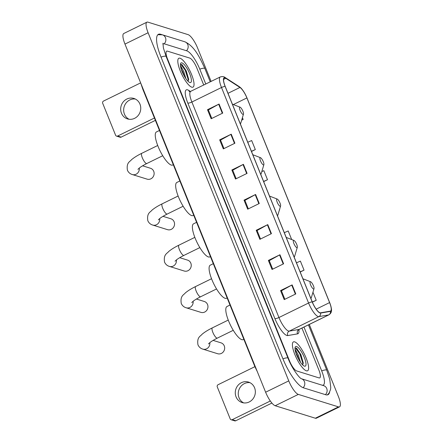 <?xml version="1.0" encoding="UTF-8"?>
<svg xmlns="http://www.w3.org/2000/svg" width="443" height="443" viewBox="0 0 443 443"><rect width="100%" height="100%" fill="white"/><g stroke="black" fill="none" stroke-linecap="round" stroke-linejoin="round"><path stroke-width="0.66" d="M306.351 370.802A16.081 4.436 63.9 0 0 307.586 370.774A16.081 4.436 63.9 0 0 305.354 356.233A16.081 4.436 63.9 0 0 294.661 341.863A16.081 4.436 63.9 0 0 293.432 341.891A16.081 4.436 63.9 0 0 295.658 356.432A16.081 4.436 63.9 0 0 306.351 370.802A16.081 4.436 63.9 0 0 307.586 370.774A16.081 4.436 63.9 0 0 305.354 356.233A16.081 4.436 63.9 0 0 294.661 341.863A16.081 4.436 63.9 0 0 293.432 341.891A16.081 4.436 63.9 0 0 295.658 356.432A16.081 4.436 63.9 0 0 306.351 370.802M191.758 87.171A16.081 4.436 63.9 0 0 192.993 87.144A16.081 4.436 63.9 0 0 190.761 72.602A16.081 4.436 63.9 0 0 180.068 58.232A16.081 4.436 63.9 0 0 178.834 58.26A16.081 4.436 63.9 0 0 181.065 72.802A16.081 4.436 63.9 0 0 191.758 87.171A16.081 4.436 63.9 0 0 192.993 87.144A16.081 4.436 63.9 0 0 190.761 72.602A16.081 4.436 63.9 0 0 180.068 58.232A16.081 4.436 63.9 0 0 178.834 58.26A16.081 4.436 63.9 0 0 181.065 72.802A16.081 4.436 63.9 0 0 191.758 87.171M319.94 312.764A10.721 2.957 -116.1 0 1 312.287 301.949L225.216 86.44A10.721 2.957 -116.1 0 1 224.252 77.979A10.721 2.957 -116.1 0 1 225.786 78.311L239.951 87.459A10.721 2.957 -116.1 0 1 246.895 97.92L329.586 302.591A10.721 2.957 -116.1 0 1 330.55 311.052A10.721 2.957 -116.1 0 1 330.323 311.124L320.533 312.819A10.721 2.957 -116.1 0 1 319.94 312.764M320.04 313.007A10.992 3.029 63.9 0 0 320.643 313.063L330.434 311.368A10.992 3.029 63.9 0 0 329.681 302.619L246.989 97.953A10.992 3.029 63.9 0 0 246.696 97.25A10.992 3.029 63.9 0 0 244.929 93.639A10.992 3.029 63.9 0 0 239.873 87.227L225.708 78.079A10.992 3.029 63.9 0 0 225.122 86.413L312.193 301.921A10.992 3.029 63.9 0 0 320.04 313.007M211.798 118.442L208.365 109.936L218.681 104.249A2.68 0.648 -22 0 1 219.069 104.044L207.496 109.714L211.15 118.757L222.718 113.087L219.069 104.044M208.387 109.991L207.496 109.714M223.975 148.582L220.542 140.082L230.858 134.39A2.68 0.648 -22 0 1 231.246 134.185L219.673 139.855L223.327 148.898L234.895 143.227L231.246 134.185M220.564 140.132L219.673 139.855M236.158 178.723L232.719 170.223L243.035 164.53A2.68 0.648 -22 0 1 243.423 164.331L231.855 169.996L235.504 179.038L247.078 173.374L243.423 164.331M232.741 170.273L231.855 169.996M284.866 299.285L281.432 290.785L291.749 285.098A2.68 0.648 -22 0 1 292.136 284.893L280.563 290.564L284.218 299.606L295.786 293.936L292.136 284.893M281.455 290.841L280.563 290.564M272.689 269.145L269.255 260.645L279.566 254.952A2.68 0.648 -22 0 1 279.954 254.753L268.386 260.423L272.041 269.466L283.609 263.795L279.954 254.753M269.278 260.7L268.386 260.423M260.512 239.004L257.078 230.504L267.389 224.811A2.68 0.648 -22 0 1 267.777 224.612L256.209 230.282L259.864 239.325L271.432 233.655L267.777 224.612M257.101 230.559L256.209 230.282M248.335 208.863L244.901 200.363L255.212 194.671A2.68 0.648 -22 0 1 255.6 194.471L244.032 200.142L247.687 209.179L259.255 203.514L255.6 194.471M244.924 200.419L244.032 200.142M167.448 51.15A10.051 2.769 63.9 0 0 166.679 51.166A10.051 2.769 63.9 0 0 167.581 59.096L289.484 360.812A10.051 2.769 63.9 0 0 296.66 370.946L318.971 377.885A10.051 2.769 63.9 0 0 319.741 377.868A10.051 2.769 63.9 0 0 318.838 369.938L301.921 328.064L318.838 369.938A10.051 2.769 63.9 0 1 319.741 377.868A10.051 2.769 63.9 0 1 318.971 377.885L296.66 370.946A10.051 2.769 63.9 0 1 289.484 360.812L167.581 59.096A10.051 2.769 63.9 0 1 166.679 51.166A10.051 2.769 63.9 0 1 167.448 51.15L189.759 58.088L167.448 51.15M203.736 85.05L196.936 68.222A10.051 2.769 63.9 0 0 189.759 58.088A10.051 2.769 63.9 0 1 196.936 68.222L203.736 85.05M251.486 151.467L255.329 149.584L251.674 140.542L247.764 142.247M241.673 120.164L243.152 119.444L242.426 117.644M291.677 239.541L288.21 230.964L284.295 232.675M300.199 272.03L304.042 270.147L300.387 261.104L296.472 262.815M312.376 302.17L316.219 300.288L312.957 292.219M263.663 181.608L267.506 179.725L263.856 170.682L261.824 171.568M279.395 210.01L279.544 209.511M279.683 209.866L279.4 209.988M304.042 270.147L300.127 271.858M316.219 300.288L312.304 301.999M267.506 179.725L263.596 181.431M255.329 149.584L251.414 151.29M243.152 119.444L241.701 120.075M205.79 84.043L199.754 69.102A18.097 4.989 63.9 0 0 186.841 50.851L164.53 43.912A18.097 4.989 63.9 0 0 163.14 43.94A18.097 4.989 63.9 0 0 162.886 44.106M322.094 385.177A18.097 4.989 63.9 0 0 323.279 385.094A18.097 4.989 63.9 0 0 321.657 370.813L303.976 327.056M211.106 81.434L197.661 48.154A13.401 3.694 63.9 0 0 188.092 34.637L147.934 22.15A13.401 3.694 63.9 0 0 146.904 22.172A13.401 3.694 63.9 0 0 148.106 32.743L288.758 380.88A13.401 3.694 63.9 0 0 298.327 394.397L338.491 406.884A13.401 3.694 63.9 0 0 339.515 406.862A13.401 3.694 63.9 0 0 338.314 396.286L309.292 324.453M146.904 22.172L123.769 33.507A13.401 3.694 63.9 0 0 124.97 44.084L265.623 392.216A13.401 3.694 63.9 0 0 275.192 405.733L315.35 418.225A13.401 3.694 63.9 0 0 316.374 418.203L339.515 406.862M162.083 34.72L160.632 34.272A28.817 7.941 63.9 0 0 158.422 34.316A28.817 7.941 63.9 0 0 161.008 57.053L282.905 358.764A28.817 7.941 63.9 0 0 303.477 387.83L325.788 394.763A28.817 7.941 63.9 0 0 327.997 394.719A28.817 7.941 63.9 0 0 329.614 392.227M141.898 85.986L142.834 89.303L140.708 83.035M142.84 89.303L254.852 366.549L255.434 366.998M295.016 349.006L297.209 353.06A7.575 2.088 63.9 0 0 295.381 351.194M297.209 353.06L298.338 355.159L300.476 362.252M295.824 352.778L297.419 355.607L299.047 359.993M302.658 364.905L303.267 362.95L300.891 354.621L296.533 348.187L294.999 348.109M304.479 366.156A10.925 3.012 63.9 0 0 304.335 357.523A10.925 3.012 63.9 0 0 296.539 346.509A10.925 3.012 63.9 0 0 295.127 347.318A10.925 3.012 63.9 0 0 297.801 357.656A10.925 3.012 63.9 0 0 304.335 366.112A10.925 3.012 63.9 0 0 304.479 366.156M295.104 348.004L295.586 348.104L299.767 353.774L302.741 362.961L302.779 364.794M296.533 348.187L300.227 353.553L303.256 363.36M243.661 402.892A10.721 9.973 107.3 0 1 239.037 397.775A10.721 9.973 107.3 0 1 240.416 386.983A10.721 9.973 107.3 0 1 249.946 382.663M236.058 396.85A10.721 9.973 -72.7 0 0 242.127 402.554A10.721 9.973 -72.7 0 0 252.676 399.232A10.721 9.973 -72.7 0 0 254.57 387.78A10.721 9.973 -72.7 0 0 248.495 382.076A10.721 9.973 -72.7 0 0 237.946 385.399A10.721 9.973 -72.7 0 0 236.058 396.85M271.897 403.052L235.77 420.756A1.678 1.556 107.3 0 1 234.663 420.85L231.141 419.754A1.678 1.556 -72.7 0 0 232.248 419.659L270.324 401.004M254.902 366.671L218.122 384.696A1.678 1.556 -72.7 0 0 217.28 386.916L230.188 418.862A1.678 1.556 -72.7 0 0 231.141 419.754M209.816 342.638A5.698 5.299 107.3 0 1 202.844 349.123L217.64 353.724A5.698 5.299 -72.7 0 0 223.244 351.958A5.698 5.299 -72.7 0 0 224.252 345.872A5.698 5.299 -72.7 0 0 221.024 342.843L213.122 340.39M310.565 281.748A4.02 1.107 63.9 0 0 310.621 284.927A4.02 1.107 63.9 0 0 313.489 288.98A4.02 1.107 63.9 0 0 314.009 288.686A4.02 1.107 63.9 0 0 313.024 284.877A4.02 1.107 63.9 0 0 310.621 281.765A4.02 1.107 63.9 0 0 310.565 281.748M230 305.039L226.982 306.517A18.429 5.078 63.9 0 0 229.54 323.18A18.429 5.078 63.9 0 0 241.789 339.643A18.429 5.078 63.9 0 0 243.201 339.615L243.844 339.299M193.109 301.284A5.698 5.299 107.3 0 1 186.138 307.769L200.934 312.37A5.698 5.299 -72.7 0 0 206.538 310.604A5.698 5.299 -72.7 0 0 207.54 304.518A5.698 5.299 -72.7 0 0 204.317 301.489L196.415 299.036M293.859 240.394A4.02 1.107 63.9 0 0 293.908 243.572A4.02 1.107 63.9 0 0 296.782 247.626A4.02 1.107 63.9 0 0 297.303 247.332A4.02 1.107 63.9 0 0 296.317 243.523A4.02 1.107 63.9 0 0 293.908 240.411A4.02 1.107 63.9 0 0 293.859 240.394M213.293 263.685L210.275 265.163A18.429 5.078 63.9 0 0 212.828 281.826A18.429 5.078 63.9 0 0 225.083 298.289A18.429 5.078 63.9 0 0 226.495 298.261L227.137 297.945M176.403 259.93A5.698 5.299 107.3 0 1 169.431 266.415L184.227 271.016A5.698 5.299 -72.7 0 0 189.831 269.25A5.698 5.299 -72.7 0 0 190.833 263.164A5.698 5.299 -72.7 0 0 187.611 260.135L179.708 257.682M277.152 199.04A4.02 1.107 63.9 0 0 277.202 202.218A4.02 1.107 63.9 0 0 280.076 206.272A4.02 1.107 63.9 0 0 280.591 205.978A4.02 1.107 63.9 0 0 279.605 202.169A4.02 1.107 63.9 0 0 277.202 199.057A4.02 1.107 63.9 0 0 277.152 199.04M196.581 222.331L193.569 223.809A18.429 5.078 63.9 0 0 196.122 240.471A18.429 5.078 63.9 0 0 208.376 256.934A18.429 5.078 63.9 0 0 209.788 256.907L210.425 256.591M159.69 218.576A5.698 5.299 107.3 0 1 152.724 225.061L167.52 229.662A5.698 5.299 -72.7 0 0 173.124 227.896A5.698 5.299 -72.7 0 0 174.127 221.81A5.698 5.299 -72.7 0 0 170.898 218.781L162.996 216.328M260.44 157.686A4.02 1.107 63.9 0 0 260.495 160.864A4.02 1.107 63.9 0 0 263.363 164.918A4.02 1.107 63.9 0 0 263.884 164.624A4.02 1.107 63.9 0 0 262.898 160.815A4.02 1.107 63.9 0 0 260.495 157.702A4.02 1.107 63.9 0 0 260.44 157.686M179.875 180.977L176.857 182.455A18.429 5.078 63.9 0 0 179.415 199.117A18.429 5.078 63.9 0 0 191.664 215.58A18.429 5.078 63.9 0 0 193.076 215.553L193.718 215.237M139.285 168.058A5.698 5.299 107.3 0 1 132.313 174.542L147.109 179.144A5.698 5.299 -72.7 0 0 152.713 177.383A5.698 5.299 -72.7 0 0 153.715 171.297A5.698 5.299 -72.7 0 0 150.493 168.268L142.591 165.809M240.034 107.167A4.02 1.107 63.9 0 0 240.084 110.346A4.02 1.107 63.9 0 0 242.952 114.405A4.02 1.107 63.9 0 0 243.473 114.106A4.02 1.107 63.9 0 0 242.487 110.301A4.02 1.107 63.9 0 0 240.084 107.189A4.02 1.107 63.9 0 0 240.034 107.167M159.463 130.458L156.451 131.936A18.429 5.078 63.9 0 0 159.004 148.604A18.429 5.078 63.9 0 0 171.258 165.067A18.429 5.078 63.9 0 0 172.67 165.034L173.307 164.724M129.063 119.261A10.721 9.973 107.3 0 1 124.444 114.144A10.721 9.973 107.3 0 1 125.823 103.352A10.721 9.973 107.3 0 1 135.353 99.033M121.465 113.22A10.721 9.973 -72.7 0 0 127.534 118.923A10.721 9.973 -72.7 0 0 138.083 115.601A10.721 9.973 -72.7 0 0 139.971 104.149A10.721 9.973 -72.7 0 0 133.902 98.446A10.721 9.973 -72.7 0 0 123.353 101.768A10.721 9.973 -72.7 0 0 121.465 113.22M155.388 120.363L121.172 137.125A1.678 1.556 107.3 0 1 120.07 137.219L116.548 136.123A1.678 1.556 -72.7 0 0 117.65 136.029L154.435 118.004M140.641 82.88L103.524 101.065A1.678 1.556 -72.7 0 0 102.687 103.285L115.595 135.231A1.678 1.556 -72.7 0 0 116.548 136.123M180.423 65.376L182.616 69.429A7.575 2.088 63.9 0 0 180.788 67.563M182.616 69.429L183.745 71.528L185.883 78.621M181.231 69.147L182.826 71.976L184.454 76.362M188.065 81.274L188.674 79.319L186.298 70.991L181.94 64.556L180.406 64.479M189.881 82.525A10.925 3.012 63.9 0 0 189.742 73.892A10.925 3.012 63.9 0 0 181.94 62.878A10.925 3.012 63.9 0 0 180.534 63.687A10.925 3.012 63.9 0 0 183.208 74.025A10.925 3.012 63.9 0 0 189.742 82.481A10.925 3.012 63.9 0 0 189.881 82.525M180.511 64.373L180.993 64.473L185.168 70.144L188.148 79.33L188.186 81.163M181.94 64.556L185.628 69.922L188.663 79.729M298.936 329.586A16.751 4.618 -116.1 0 1 297.558 333.872L287.773 335.567A16.751 4.618 -116.1 0 1 274.887 318.583L187.815 103.075A3.35 0.814 158 0 0 191.88 102.023L278.952 317.531A13.401 3.694 63.9 0 0 288.52 331.048A13.401 3.694 63.9 0 0 289.262 331.12L299.047 329.426A13.401 3.694 63.9 0 0 299.335 329.332L298.477 330.173L298.538 329.742M187.815 103.075A16.751 4.618 -116.1 0 1 187.594 89.829A16.751 4.618 -116.1 0 1 188.707 90.372L190.496 91.529M190.678 91.446A13.401 3.694 63.9 0 0 191.88 102.023L221.5 87.509A13.401 3.694 -116.1 0 1 220.298 76.932L189.781 91.773M246.696 97.25L246.989 97.953A3.35 0.814 -22 0 1 246.995 97.958L329.681 302.624A3.35 0.814 158 0 0 329.681 302.619C332.095 309.579 332.438 312.343 328.95 314.818A13.401 3.694 -116.1 0 1 328.667 314.912L318.877 316.607A13.401 3.694 -116.1 0 1 318.14 316.535A13.401 3.694 -116.1 0 1 308.572 303.018A3.35 0.814 -22 0 1 312.193 301.921M320.643 313.063A3.35 3.212 -99.8 0 1 318.877 316.607L289.262 331.12A3.35 3.212 80.2 0 0 287.773 335.567M239.873 87.227A3.35 2.929 -57.2 0 0 239.192 86.584L225.027 77.436C223.931 76.517 222.358 76.351 220.298 76.932M297.558 333.872A3.35 3.212 80.2 0 1 299.047 329.426L328.667 314.912A3.35 3.212 -99.8 0 0 330.434 311.368M225.708 78.079A3.35 2.929 -57.2 0 0 225.027 77.436M225.122 86.413A3.35 0.814 158 0 0 221.5 87.509L308.572 303.018L278.952 317.531A3.35 0.814 158 0 1 274.887 318.583M189.587 91.635A3.35 2.929 122.8 0 1 188.707 90.372M246.895 97.92L233.339 104.565M239.951 87.459L227.995 93.318M225.786 78.311L223.577 79.397M329.586 302.591L316.175 309.164M255.212 194.671L258.862 203.702M267.389 224.811L271.038 233.843M279.566 254.952L283.215 263.989M291.749 285.098L295.398 294.13M243.035 164.53L246.685 173.562M230.858 134.39L234.508 143.421M218.681 104.249L222.331 113.281M161.042 57.13A5.36 1.301 -22 0 1 165.776 56.217A5.36 1.301 -22 0 1 166.119 56.477L163.412 48.038L162.958 43.204M157.852 34.715L162.437 34.825A5.36 4.989 107.3 0 1 165.472 37.672A5.36 4.989 107.3 0 1 164.137 43.824M162.437 34.825L184.748 41.758A5.36 4.989 107.3 0 1 187.782 44.61A5.36 4.989 107.3 0 1 186.47 50.735M184.748 41.758C194.339 46.1 199.428 56.737 204.871 68.527A5.36 1.301 158 0 0 204.528 68.266A5.36 1.301 158 0 0 199.787 69.18M327.327 394.923L329.066 393.14L330.533 389.519L330.766 387.426L329.742 379.241L326.773 370.243A5.36 1.301 158 0 0 326.43 369.983A5.36 1.301 158 0 0 321.69 370.896M325.417 394.652A5.36 4.989 -72.7 0 0 326.735 388.528A5.36 4.989 -72.7 0 0 323.695 385.676L301.428 378.748A5.36 4.989 -72.7 0 1 304.424 381.589A5.36 4.989 -72.7 0 1 303.117 387.703M282.939 358.847A5.36 1.301 -22 0 1 287.679 357.933A5.36 1.301 -22 0 1 288.022 358.193L166.119 56.477M124.97 44.084L148.106 32.743M315.35 418.225L338.491 406.884M275.192 405.733L298.327 394.397M265.623 392.216L288.758 380.88M232.248 419.659L235.77 420.756M208.454 343.923L209.927 342.55C210.126 342.384 211.998 340.8 217.352 338.103A5.698 1.573 -116.1 0 1 216.915 338.114A5.698 1.573 -116.1 0 1 212.85 332.366A5.698 1.573 -116.1 0 1 212.341 327.875L228.25 320.079M310.814 298.3A11.081 3.057 63.9 0 0 311.39 297.497L310.925 298.576M191.747 302.569L193.22 301.196C193.419 301.03 195.291 299.446 200.646 296.749A5.698 1.573 -116.1 0 1 200.208 296.76A5.698 1.573 -116.1 0 1 196.144 291.012A5.698 1.573 -116.1 0 1 195.634 286.521L211.538 278.725M294.102 256.946A11.081 3.057 63.9 0 0 294.684 256.143L294.213 257.222M175.04 261.215L176.513 259.842C176.707 259.676 178.579 258.092 183.939 255.395A5.698 1.573 -116.1 0 1 183.502 255.406A5.698 1.573 -116.1 0 1 179.432 249.658A5.698 1.573 -116.1 0 1 178.922 245.167L194.831 237.37M277.396 215.591A11.081 3.057 63.9 0 0 277.977 214.794L277.506 215.868M158.328 219.861L159.801 218.488C160.001 218.321 161.872 216.738 167.227 214.041A5.698 1.573 -116.1 0 1 166.795 214.052A5.698 1.573 -116.1 0 1 162.725 208.304A5.698 1.573 -116.1 0 1 162.216 203.813L178.125 196.016M260.689 174.237A11.081 3.057 63.9 0 0 261.265 173.44L260.8 174.514M137.923 169.348L139.39 167.969C139.589 167.808 141.461 166.219 146.821 163.522A5.698 1.573 -116.1 0 1 146.384 163.533A5.698 1.573 -116.1 0 1 142.314 157.791A5.698 1.573 -116.1 0 1 141.804 153.295L157.714 145.498M240.278 123.724A11.081 3.057 63.9 0 0 240.859 122.921L240.388 124.001M117.65 136.029L121.172 137.125M244.929 93.639C241.662 88.19 240.737 87.78 239.192 86.584M328.95 314.818L299.335 329.332M301.384 378.737L301.439 378.754C299.197 378.067 291.566 367.679 288.022 358.193M204.871 68.527L210.253 81.855M308.439 324.869L326.773 370.243M254.852 366.555L257.333 371.694M212.341 327.875C208.077 329.957 204.627 332.106 201.991 334.327C200.679 336.231 196.698 336.951 197.971 344.842C198.985 347.041 200.613 348.469 202.844 349.123M310.621 281.765L302.923 278.774M314.009 288.686L311.39 297.497M233.262 330.306L217.352 338.103M195.634 286.521C191.37 288.603 187.921 290.752 185.279 292.973C183.972 294.877 179.991 295.597 181.265 303.488C182.278 305.687 183.9 307.115 186.138 307.769M293.908 240.411L286.211 237.42M297.303 247.332L294.684 256.143M216.555 288.952L200.646 296.749M178.922 245.167C174.664 247.249 171.208 249.398 168.573 251.618C167.266 253.523 163.284 254.243 164.552 262.134C165.571 264.333 167.194 265.761 169.431 266.415M277.202 199.057L269.505 196.066M280.591 205.978L277.977 214.794M199.843 247.598L183.939 255.395M162.216 203.813C157.952 205.895 154.502 208.044 151.866 210.264C150.554 212.169 146.578 212.889 147.846 220.78C148.859 222.979 150.487 224.407 152.724 225.061M260.495 157.702L252.798 154.712M263.884 164.624L261.265 173.44M183.136 206.244L167.227 214.041M141.804 153.295C137.54 155.377 134.091 157.531 131.455 159.751C130.142 161.651 126.166 162.376 127.434 170.267C128.453 172.465 130.076 173.889 132.313 174.542M240.084 107.189L232.387 104.194M243.473 114.106L240.859 122.921M162.725 155.731L146.821 163.522"/></g></svg>
